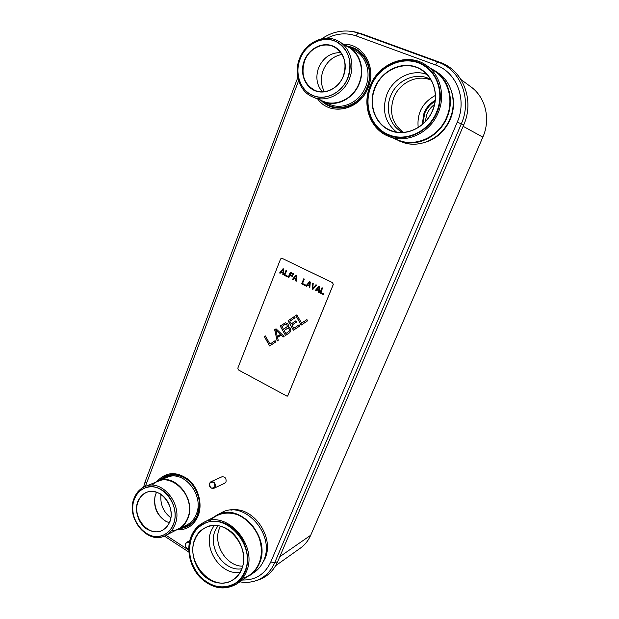 <?xml version="1.0" encoding="UTF-8"?>
<svg xmlns="http://www.w3.org/2000/svg" width="619" height="619" viewBox="0 0 619 619"><rect width="100%" height="100%" fill="white"/><g stroke="black" fill="none" stroke-linecap="round" stroke-linejoin="round"><path stroke-width="0.93" d="M275.664 565.665L300.47 548.07C304.943 544.867 308.355 540.588 310.707 535.234L482.851 137.132C490.867 119.274 485.621 97.284 470.92 86.853L461.054 79.611M435.335 95.458C422.514 102.499 416.804 113.169 418.204 127.475M257.473 580.227L258.843 579.786C267.4 576.676 273.683 570.625 277.683 561.634L463.685 125.007C474.788 100.44 463.128 70.055 439.923 62.318L360.985 33.565L352.907 31.608M422.197 124.566L424.023 112.96C426.352 107.52 430.043 103.358 435.111 100.456M422.785 124.063L424.665 113.292C426.855 108.155 430.306 104.131 435.018 101.237M435.01 101.292C430.321 104.178 426.886 108.186 424.704 113.308L422.823 124.024M283.115 337.046L281.034 335.111L277.56 337.417L278.225 340.28L277.18 340.968L274.666 329.718L276.043 328.79L284.129 336.372L283.084 337.061L281.034 335.111M332.612 282.69L333.277 284.547L287.881 395.58L287.146 396.268L287.843 395.595L333.239 284.554L332.573 282.69L281.715 258.162L332.573 282.69M283.363 274.821L282.837 274.557L282.96 273.095L281.072 272.167L280.152 273.258L279.587 272.979L283.069 268.708L283.827 269.072L283.363 274.844L282.798 274.565L282.922 273.095L281.034 272.167M280.167 273.242L279.626 272.979L283.1 268.716M287.533 276.894L284.121 275.215L286.102 270.186L286.674 270.464L284.941 274.851L287.789 276.252L287.533 276.894L284.16 275.215L286.133 270.201M288.864 277.552L288.292 277.266L290.288 272.236L293.723 273.915L293.468 274.565L290.605 273.157L290.048 274.55L292.532 275.772L292.276 276.414L289.8 275.192L288.864 277.552L288.33 277.266L290.319 272.252M293.468 274.542L290.605 273.157M292.284 276.391L289.8 275.192M296.308 281.196L295.774 280.933L295.897 279.455L293.986 278.511L293.058 279.61L292.524 279.331L296.044 275.053M305.152 285.568L301.685 283.858L303.705 278.805L304.285 279.092L302.521 283.502L305.415 284.926L305.152 285.568L301.724 283.858L303.736 278.821M309.802 287.835L309.252 287.564L309.384 286.086L307.45 285.135L306.506 286.233L305.925 285.947L309.508 281.645L310.289 282.024L309.802 287.858L309.214 287.572L309.353 286.086L307.411 285.135M306.521 286.218L305.964 285.947L309.539 281.66M312.904 289.39L312.131 289.003L312.618 283.169L313.206 283.456L312.781 288.547L315.93 284.786L316.518 285.073L312.904 289.39L312.169 289.003L312.657 283.185M312.781 288.547L315.953 284.802M319.149 292.439L318.599 292.168L318.739 290.682L316.781 289.715L315.829 290.822L315.28 290.535L318.886 286.233M323.466 294.582L319.93 292.849L321.996 287.758L322.592 288.044L320.781 292.485L323.729 293.932L323.466 294.582L319.969 292.841L322.027 287.773M269.636 345.959L264.406 336.597L265.396 335.939L269.961 344.102L275.13 340.682L275.803 341.881L269.605 345.982L264.367 336.604L265.389 335.924M269.961 344.102L275.138 340.69M277.219 340.945L274.704 329.71L276.059 328.805M285.552 335.428L280.245 326.004L285.39 322.832M293.445 330.198L288.098 320.75L294.396 316.533M291.27 323.876L295.859 320.82L296.547 322.035L291.959 325.083L293.785 328.31L299.093 324.797L299.782 326.012L293.414 330.221L288.052 320.75L294.389 316.518L295.077 317.725L289.793 321.253L291.27 323.876L295.867 320.835M293.785 328.31L299.101 324.813M301.229 325.052L295.836 315.566L296.872 314.878M301.577 323.149L306.923 319.605L307.62 320.82L301.198 325.068L295.797 315.574L296.865 314.862L301.577 323.149L306.931 319.621M281.753 258.162L280.577 258.99L237.82 368.15L238.431 369.93L287.17 396.261M293.058 279.61L292.485 279.331L296.014 275.045L296.78 275.416L296.308 281.212L295.735 280.933L295.859 279.455L293.948 278.519M315.829 290.822L315.241 290.535L318.862 286.226L319.644 286.605L319.149 292.462L318.561 292.168L318.7 290.682L316.742 289.723M288.222 327.018L290.179 327.931L290.853 330.809L289.723 332.666L285.521 335.444L280.206 326.004L285.367 322.824L287.905 323.899L288.524 325.424L288.222 327.018M282.999 272.623L283.324 269.319L281.297 271.787L282.999 272.623L283.278 269.319M295.936 278.983L296.269 275.656L294.218 278.132L295.936 278.983L296.23 275.656M309.423 285.607L309.763 282.264L307.682 284.748L309.423 285.607L309.724 282.272M318.777 290.203L319.118 286.845L317.013 289.336L318.777 290.203L319.079 286.852M277.289 336.496L280.446 334.415L275.803 330.051L277.289 336.496L280.407 334.422L275.803 330.051M285.235 324.302L281.924 326.515L283.51 329.323L287.239 326.561L286.968 324.805L285.235 324.302M283.51 329.323L287.278 326.553L287.007 324.797L285.877 324.147M285.893 333.54L289.669 330.786L289.282 328.821L287.51 328.318L284.191 330.531L285.893 333.54L289.63 330.786L289.243 328.828M289.282 328.821L288.152 328.171M178.419 529.276C182.675 527.048 185.801 523.473 187.805 518.536C196.447 499.27 175.115 472.777 158.077 480.963L166.867 477.419C183.727 469.334 204.781 495.362 196.231 514.343C194.25 519.202 191.155 522.73 186.946 524.927L175.386 530.483M158.077 480.963L155.183 482.449M152.491 484.932C167.958 468.111 197.678 495.804 187.572 518.389C185.584 523.272 182.489 526.808 178.28 529.013L165.536 535.497C169.815 533.261 172.956 529.647 174.976 524.664C183.642 505.181 162.155 478.301 145.032 486.542C139.956 488.701 136.304 492.623 134.083 498.318C125.456 518.227 148.096 545.501 165.536 535.497M171.78 530.854C179.1 530.011 184.361 525.856 187.572 518.389C196.115 499.34 175.022 473.148 158.17 481.249L145.032 486.542M173.436 524.386C178.071 512.818 172.624 496.531 161.985 489.962C151.415 483.215 138.509 487.664 134.292 499.162C129.92 510.559 135.081 526.32 145.457 533.067C155.764 539.977 168.956 536.054 173.436 524.386M137.805 501.421C134.215 510.752 138.447 523.666 146.951 529.175C156.963 534.375 164.584 532 169.792 522.041C173.56 512.602 169.134 499.332 160.46 493.939C150.332 488.964 142.78 491.463 137.805 501.421M138.161 501.491C131.499 516.826 148.877 537.857 162.317 530.29C165.683 528.572 168.159 525.748 169.73 521.832C176.423 506.752 159.725 485.954 146.479 492.476C142.633 494.148 139.855 497.15 138.161 501.491M169.358 522.722L166.14 521.477C156.715 515.41 153.079 506.752 155.237 495.494L156.537 492.213M165.118 520.912C157.164 514.869 153.767 506.775 154.936 496.647M170.829 517.794C163.277 511.913 159.996 504.121 160.994 494.411M173.312 524.308C181.553 505.762 161.087 480.174 144.792 488.051C139.979 490.109 136.52 493.838 134.416 499.239C126.206 518.173 147.717 544.116 164.298 534.646C168.383 532.518 171.393 529.067 173.312 524.308M323.226 101.678C336.179 107.435 353.573 98.908 359.36 83.449C364.939 69.893 360.266 53.466 349.077 47.098L355.592 50.982C366.61 57.25 371.207 73.382 365.705 86.675C360.003 101.841 342.864 110.19 330.097 104.518L319.659 99.837M349.077 47.098L345.41 45.326M343.677 45.11C357.944 48.924 365.597 67.773 359.066 83.333C353.348 98.63 336.14 107.064 323.327 101.354L313.005 97.09C326.097 102.916 343.684 94.22 349.526 78.489C355.167 64.701 350.424 48.003 339.088 41.574C325.385 32.923 305.283 42.107 299.372 59.084C293.445 74.079 299.805 91.945 313.005 97.09M318.445 98.607C331.188 108.673 352.582 100.974 359.066 83.333C364.591 69.932 359.964 53.683 348.884 47.392L339.088 41.574M347.932 77.808C353.859 62.976 347.344 45.419 334.275 40.722C321.284 35.794 305.275 44.638 299.913 59.231C294.35 73.762 300.47 90.714 313.175 95.728C325.795 100.951 342.199 92.718 347.932 77.808M304.208 60.894C299.635 72.794 304.664 86.691 315.079 90.769C325.424 95.017 338.794 88.238 343.452 76.083C348.273 63.981 342.98 49.675 332.318 45.806C321.733 41.759 308.618 48.94 304.208 60.894M304.579 61.049C300.702 74.504 304.115 84.261 314.823 90.328C324.99 95.063 338.786 88.3 343.305 76.036C347.174 63.548 344.396 54 334.972 47.408C324.426 41.001 309.136 48.05 304.579 61.049M322.306 91.829C316.704 85.097 315.45 77.135 318.545 67.958C323.164 57.598 330.585 52.483 340.806 52.63M324.395 91.697C320.851 85.097 320.433 77.994 323.157 70.373C326.948 61.42 333.231 56.112 342.005 54.433M347.777 77.754C352.536 62.496 349.201 50.781 337.773 42.595C324.743 34.432 305.678 43.16 300.053 59.292C294.42 73.529 300.439 90.513 312.951 95.434C325.424 101.052 342.214 92.757 347.777 77.754M210.947 481.721L221.826 476.847C225.014 476.568 226.407 478.216 226.012 481.799L224.612 483.315L213.787 488.337L215.203 486.782C215.605 483.122 214.182 481.435 210.947 481.721L209.493 483.284C209.098 486.967 210.53 488.646 213.787 488.337M209.57 483.478C209.88 488.205 211.636 489.289 214.855 486.712C214.545 481.977 212.781 480.893 209.57 483.478M189.368 542.43L186.729 542.298L185.545 543.683C185.019 546.577 186.087 548.333 188.741 548.952M189.298 542.832C187.665 541.958 186.435 542.314 185.615 543.892C185.143 546.685 186.187 548.31 188.749 548.767M230.91 510.172C252.722 505.383 275.246 537.137 264.87 558.942L261.504 564.783M250.037 575.306C254.1 572.467 257.179 568.598 259.276 563.692C271.865 537.385 239.344 501.351 216.627 515.256L221.262 512.834C243.824 499.038 276.089 534.692 263.593 560.76C261.504 565.627 258.448 569.465 254.417 572.281L246.099 577.512M216.627 515.256L212.874 517.67M210.545 520.324C219.83 510.543 236.226 510.629 247.979 520.981C259.787 531.226 264.669 550.051 258.935 563.476C256.862 568.327 253.813 572.157 249.79 574.966L236.884 583.864C240.984 581.001 244.095 577.086 246.215 572.103C258.889 545.44 226.012 508.71 203.125 522.761C197.623 525.717 193.608 530.313 191.078 536.541C185.971 549.339 189.809 566.664 200.177 577.512C212.216 588.777 224.449 590.897 236.884 583.864M242.679 578.285C250.122 576.088 255.539 571.144 258.935 563.476C271.37 537.485 239.228 501.877 216.782 515.635L203.125 522.761M191.294 537.184C185.243 552.148 192.192 573.124 206.406 582.448C220.526 591.996 238.826 587.315 245.139 571.925C251.678 556.682 244.203 534.762 229.51 525.732C214.909 516.47 197.136 522.088 191.294 537.184M241.572 569.627C247.236 556.365 240.76 537.331 227.993 529.454C215.304 521.368 199.798 526.212 194.683 539.373C189.391 552.419 195.472 570.741 207.876 578.842C220.194 587.137 236.102 583.013 241.572 569.627M241.48 569.395C252.157 546.879 224.302 515.89 205.005 527.953C200.471 530.444 197.152 534.267 195.039 539.435C184.385 562.509 213.942 594.031 233.448 579.446C236.992 577.024 239.669 573.674 241.48 569.395M214.035 525.57L211.296 530.553C202.993 548.836 221.045 575.569 239.994 572.389M241.743 568.745C224.364 572.049 207.481 547.467 215.172 530.622L217.88 525.786M220.403 526.289L219.505 528.239C212.541 543.652 226.183 566.362 242.578 566.184M244.706 571.646C256.893 545.997 225.239 510.667 203.233 524.239C197.972 527.079 194.134 531.481 191.704 537.447C187.178 551.506 190.087 564.636 200.432 576.838C211.984 587.671 223.738 589.721 235.692 582.997C239.661 580.243 242.663 576.459 244.706 571.646M451.847 92.486C454.485 101.408 453.975 110.368 450.299 119.382C444.968 131.127 436.496 138.811 424.882 142.44M398.551 140.706C415.945 147.956 439.119 137.248 447.05 117.455C454.354 100.765 449.232 80.331 435.505 71.115L438.453 73.174C452.048 82.296 457.116 102.506 449.881 119.01C442.02 138.579 419.063 149.156 401.832 141.975L393.522 138.246M435.505 71.115L430.545 68.268M430.6 68.833C447.22 76.253 454.772 98.901 446.632 117.293C438.794 136.861 415.867 147.446 398.675 140.25L388.964 136.482C406.621 143.871 430.174 132.907 438.229 112.681C445.641 95.628 440.403 74.76 426.437 65.421C407.82 51.725 378.371 63.215 369.984 86.281C361.736 106.019 370.619 129.766 388.964 136.482M394.001 137.991C411.341 148.939 438.059 138.927 446.632 117.293C453.851 100.789 448.767 80.578 435.188 71.495L426.437 65.421M370.456 86.42C362.703 105.648 371.005 128.28 388.562 135.298C405.987 142.602 428.952 132.079 437.13 112.209C445.572 92.455 436.55 68.724 418.312 62.256C400.191 55.486 377.954 67.1 370.456 86.42M432.696 110.499C440.016 93.322 432.201 72.725 416.355 67.061C400.617 61.134 381.211 71.185 374.65 88.045C367.856 104.812 375.122 124.581 390.45 130.663C405.662 136.992 425.617 127.769 432.696 110.499M432.511 110.437C438.809 95.883 434.174 78.102 422.104 70.365C406.451 59.308 382.07 68.957 375.013 88.2C368.119 104.657 375.346 124.481 390.512 130.346C405.484 136.946 425.694 127.676 432.511 110.437M426.971 74.481C411.983 68.539 393.026 78.226 386.906 94.359C381.699 109.927 384.902 122.5 396.516 132.056M402.807 132.427C390.349 126.593 384.794 109.857 390.643 95.999C396.725 79.75 416.989 71.2 430.855 79.611M431.203 80.215C417.554 73.94 399.487 82.59 393.785 97.624C388.941 112.287 392.175 123.87 403.495 132.381M436.588 112C443.738 95.55 438.631 75.425 425.114 66.481C407.225 53.451 379.029 64.492 370.967 86.621C363.051 105.555 371.524 128.342 389.08 134.849C406.087 142.06 428.835 131.514 436.588 112M310.707 535.234L279.765 556.736M482.851 137.132L463.128 126.307M349.836 47.555C365.326 50.681 374.116 70.713 367.098 87.271C360.188 106.011 336.984 113.571 324.023 102.011M355.043 102.963L352.497 104.518C341.402 109.919 331.428 108.882 322.592 101.408M369.791 72.469L369.45 69.421C366.881 56.886 359.887 49.334 348.466 46.75M369.783 72.423L369.435 69.158C370.363 75.278 369.659 81.329 367.338 87.302C364.142 95.024 359.128 100.812 352.288 104.665C359.121 100.82 364.134 95.032 367.338 87.302C369.659 81.337 370.355 75.286 369.435 69.158C366.672 56.004 359.244 48.305 347.127 46.061M355.004 102.994L352.288 104.665C340.605 110.283 330.267 108.983 321.261 100.765M343.599 44.259C363.144 43.438 376.909 67.378 368.173 87.596C359.879 110.399 330.082 116.596 317.756 99.055M326.909 38.262C336.659 33.341 346.439 32.559 356.235 35.925L435.629 64.995C456.737 72.083 467.322 99.736 457.255 122.136L270.782 561.944C264.917 574.285 255.492 580.305 242.486 579.995M188.756 550.113L166 535.265M145.349 486.418L298.598 80.81M177.282 529.81C186.899 530.112 193.848 525.5 198.103 515.975C202.893 504.121 198.428 487.71 188.191 479.369C176.291 471.113 165.869 471.817 156.932 481.474M179.34 475.377L177.111 474.843C170.364 473.759 164.6 475.57 159.81 480.267M160.917 479.818C165.598 475.531 171.138 473.906 177.537 474.943L177.111 474.843C192.602 476.94 204.371 499.812 197.569 515.194L195.774 518.799C191.96 524.75 186.737 527.953 180.106 528.417M196.424 517.654L195.991 518.397C192.385 524.053 187.449 527.21 181.181 527.868M182.357 527.272C189.422 526.034 194.505 521.786 197.616 514.513L199.473 504.748M189.538 481.427C179.982 473.62 170.844 472.924 162.132 479.33M321.71 38.811C331.49 32.142 341.912 29.743 352.977 31.623L358.625 33.178L437.927 62.086C437.223 62.155 436.457 63.123 435.629 64.995M439.923 62.318L437.927 62.086C460.768 69.707 472.243 99.636 461.325 123.846L457.255 122.136M270.782 561.944L274.666 562.787L461.325 123.846L463.685 125.007M356.235 35.925C357.001 34.107 357.797 33.194 358.625 33.178L360.985 33.565M145.225 481.481L146.378 483.261M277.683 561.634L274.666 562.787C270.735 571.639 264.561 577.597 256.142 580.653L254.68 581.117M434.414 104.518C431.041 107.056 428.526 110.283 426.87 114.198L425.16 121.765M196.416 517.67L197.569 515.194M352.977 31.623L355.252 31.979M143.538 487.23L145.194 481.574L297.77 77.623M188.849 552.071L164.345 536.054M239.832 581.829C245.449 582.827 250.888 582.433 256.142 580.653L258.843 579.786M186.729 542.298L189.762 540.65"/></g></svg>
